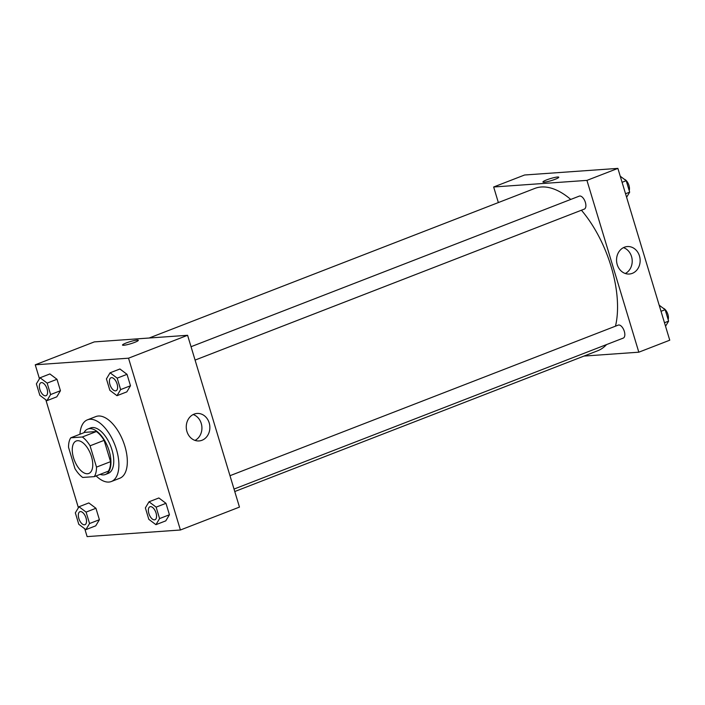 <?xml version="1.0" encoding="UTF-8"?>
<svg xmlns="http://www.w3.org/2000/svg" width="705" height="705" viewBox="0 0 705 705"><rect width="100%" height="100%" fill="white"/><g stroke="black" fill="none" stroke-linecap="round" stroke-linejoin="round"><path stroke-width="1.06" d="M87.508 473.742A17.405 8.698 68.8 0 1 73.954 459.114A17.405 8.698 68.8 0 1 76.219 440.995A17.405 8.698 68.8 0 1 90.619 454.082A17.405 8.698 68.8 0 1 88.812 473.452A17.405 8.698 68.8 0 1 87.508 473.742M96.497 467.115L90.064 445.807A23.714 11.844 68.8 0 0 82.318 436.985L70.747 437.805A23.714 11.844 68.8 0 0 68.535 447.331L74.968 468.64A23.714 11.844 68.8 0 0 82.714 477.452L94.285 476.633A23.714 11.844 68.8 0 0 96.497 467.115L110.562 461.66L104.128 440.352L90.064 445.807M110.562 461.66A23.714 11.844 68.8 0 1 108.35 471.178L94.285 476.633M104.128 440.352A23.714 11.844 68.8 0 0 96.382 431.531L84.811 432.35L70.747 437.805M100.145 474.368A24.375 12.17 -111.2 0 0 105.389 474.491A24.375 12.17 -111.2 0 0 107.927 447.367A24.375 12.17 -111.2 0 0 87.764 429.045A24.375 12.17 -111.2 0 0 83.974 432.676M87.764 429.045L90.575 427.953A24.375 12.17 68.8 0 1 110.738 446.274A24.375 12.17 68.8 0 1 108.209 473.399L105.389 474.491M96.382 431.531L82.318 436.985M79.956 434.236A33.073 16.515 68.8 0 1 87.429 419.836A33.073 16.515 68.8 0 1 114.792 444.705A33.073 16.515 68.8 0 1 111.355 481.515A33.073 16.515 68.8 0 1 108.87 482.061A33.073 16.515 68.8 0 1 96.127 475.919M87.429 419.836L95.862 416.567A33.073 16.515 68.8 0 1 123.225 441.427A33.073 16.515 68.8 0 1 119.788 478.246L111.355 481.515M84.759 528.785L87.12 536.611L180.41 530.001L128.53 358.193L35.25 364.802L39.454 378.735M45.816 399.805L78.396 507.723M85.895 529.64L95.739 525.824L99.396 519.717L95.933 508.279L88.83 502.929L78.986 506.754L75.329 512.852L78.784 524.3L85.895 529.64L89.553 523.542L86.089 512.094L78.986 506.754M46.953 400.651L56.797 396.836L60.445 390.729L56.99 379.29L49.879 373.95L40.044 377.765L36.387 383.864L39.841 395.311L46.953 400.651L50.601 394.553L47.147 383.106L40.044 377.765M116.986 395.69L126.829 391.874L130.487 385.767L127.023 374.329L119.921 368.988L110.077 372.804L106.42 378.902L109.874 390.35L116.986 395.69L120.643 389.592L117.189 378.144L110.077 372.804M155.928 524.679L165.772 520.863L169.429 514.756L165.975 503.317L158.863 497.968L149.019 501.793L145.362 507.891L148.817 519.338L155.928 524.679L159.586 518.58L156.131 507.133L149.019 501.793M134.664 342.383A8.266 1.093 163.2 0 1 126.733 344.78A8.266 1.093 163.2 0 1 122.494 345.071A8.266 1.093 163.2 0 1 130.09 341.643A8.266 1.093 163.2 0 1 138.321 340.295A8.266 1.093 163.2 0 1 134.664 342.383M180.41 530.001L239.462 507.098L187.592 335.289L128.53 358.193M187.592 335.289L94.311 341.899L35.25 364.802M138.321 340.295A8.266 1.093 -16.8 0 0 130.09 341.643A8.266 1.093 -16.8 0 0 122.494 345.071M186.94 431.504A13.774 11.791 -94.1 0 1 197.092 413.456A13.774 11.791 -94.1 0 1 209.826 426.358A13.774 11.791 -94.1 0 1 199.03 440.933A13.774 11.791 -94.1 0 1 186.94 431.504M195.012 440.405A13.774 11.791 85.9 0 0 201.886 426.922A13.774 11.791 85.9 0 0 193.179 414.54M149.16 338.012L534.76 188.446A87.041 43.472 68.8 0 1 570.75 199.436M581.431 210.231A87.041 43.472 68.8 0 1 615.483 326.168M606.547 344.578A87.041 43.472 68.8 0 1 597.717 350.746L234.765 491.526M234.025 489.076L623.246 338.1A6.962 3.481 -111.2 0 0 624.154 330.848A6.962 3.481 -111.2 0 0 618.734 324.996A6.962 3.481 -111.2 0 0 618.206 325.12L229.989 475.699M191.046 346.71L579.263 196.131A6.962 3.481 68.8 0 1 585.027 201.366A6.962 3.481 68.8 0 1 584.304 209.112L195.082 360.088M498.356 202.564L493.659 186.992L524.59 174.999L617.88 168.389L586.939 180.383L493.659 186.992M583.969 356.078L638.818 352.192L586.939 180.383M638.818 352.192L669.75 340.198L617.88 168.389M632.288 273.364A13.774 11.791 -94.1 0 1 629.318 274.025A13.774 11.791 -94.1 0 1 616.584 261.123A13.774 11.791 -94.1 0 1 627.371 246.556A13.774 11.791 -94.1 0 1 639.884 257.695A13.774 11.791 -94.1 0 1 632.288 273.364M544.163 182.19A8.266 1.093 163.2 0 1 542.929 181.987A8.266 1.093 163.2 0 1 550.534 178.559A8.266 1.093 163.2 0 1 558.765 177.211A8.266 1.093 163.2 0 1 553.213 179.987A8.266 1.093 163.2 0 1 544.163 182.19M625.291 273.505A13.774 11.791 85.9 0 0 632.173 260.022A13.774 11.791 85.9 0 0 623.458 247.64M558.765 177.211A8.266 1.093 -16.8 0 0 550.534 178.559A8.266 1.093 -16.8 0 0 542.929 181.996M665.546 326.265L668.613 321.136L665.159 309.689L659.184 305.195M668.613 321.136L664.48 322.74M665.159 309.689L661.026 311.293M663.185 308.208A6.962 3.481 68.8 0 1 667.344 312.914A6.962 3.481 68.8 0 1 668.155 319.603M626.604 197.277L629.671 192.148L626.216 180.7L620.241 176.215M629.671 192.148L625.538 193.752M626.216 180.7L622.083 182.304M624.242 179.22A6.962 3.481 68.8 0 1 628.402 183.926A6.962 3.481 68.8 0 1 629.204 190.614M149.953 506.745L149.936 506.754A6.962 3.481 68.8 0 1 149.953 506.745A6.962 3.481 68.8 0 1 155.717 511.98A6.962 3.481 68.8 0 1 154.994 519.726A6.962 3.481 68.8 0 1 154.985 519.735A6.962 3.481 68.8 0 1 154.448 519.849A6.962 3.481 68.8 0 1 149.028 513.998A6.962 3.481 68.8 0 1 149.936 506.754A6.962 3.481 68.8 0 1 155.69 511.989A6.962 3.481 68.8 0 1 154.968 519.735L154.994 519.726M165.772 520.863L169.429 514.756L159.586 518.58M169.429 514.756L165.975 503.317L156.131 507.133M165.975 503.317L158.863 497.968M111.011 377.757L110.993 377.765A6.962 3.481 68.8 0 1 111.011 377.757A6.962 3.481 68.8 0 1 116.774 382.991A6.962 3.481 68.8 0 1 116.052 390.737A6.962 3.481 68.8 0 1 116.034 390.746A6.962 3.481 68.8 0 1 115.505 390.861A6.962 3.481 68.8 0 1 110.086 385.018A6.962 3.481 68.8 0 1 110.993 377.765A6.962 3.481 68.8 0 1 116.748 383A6.962 3.481 68.8 0 1 116.025 390.746L116.052 390.737M126.829 391.874L130.487 385.767L120.643 389.592M130.487 385.767L127.023 374.329L117.189 378.144M127.023 374.329L119.921 368.988M79.894 511.715L79.921 511.707A6.962 3.481 68.8 0 1 79.921 511.707A6.962 3.481 68.8 0 1 85.684 516.941A6.962 3.481 68.8 0 1 84.961 524.687A6.962 3.481 68.8 0 1 84.944 524.696A6.962 3.481 68.8 0 1 84.415 524.811A6.962 3.481 68.8 0 1 78.995 518.959A6.962 3.481 68.8 0 1 79.894 511.715A6.962 3.481 68.8 0 1 85.657 516.95A6.962 3.481 68.8 0 1 84.935 524.696L84.935 524.696M95.739 525.824L99.396 519.717L89.553 523.542M99.396 519.717L95.933 508.279L86.089 512.094M95.933 508.279L88.83 502.929M40.952 382.727L40.978 382.718A6.962 3.481 68.8 0 1 40.978 382.718A6.962 3.481 68.8 0 1 46.741 387.953A6.962 3.481 68.8 0 1 46.01 395.699A6.962 3.481 68.8 0 1 46.001 395.708A6.962 3.481 68.8 0 1 45.472 395.822A6.962 3.481 68.8 0 1 40.044 389.98A6.962 3.481 68.8 0 1 40.952 382.727A6.962 3.481 68.8 0 1 46.715 387.962A6.962 3.481 68.8 0 1 45.992 395.708L46.01 395.699M56.797 396.836L60.445 390.729L50.601 394.553M60.445 390.729L56.99 379.29L47.147 383.106M56.99 379.29L49.879 373.95"/></g></svg>
